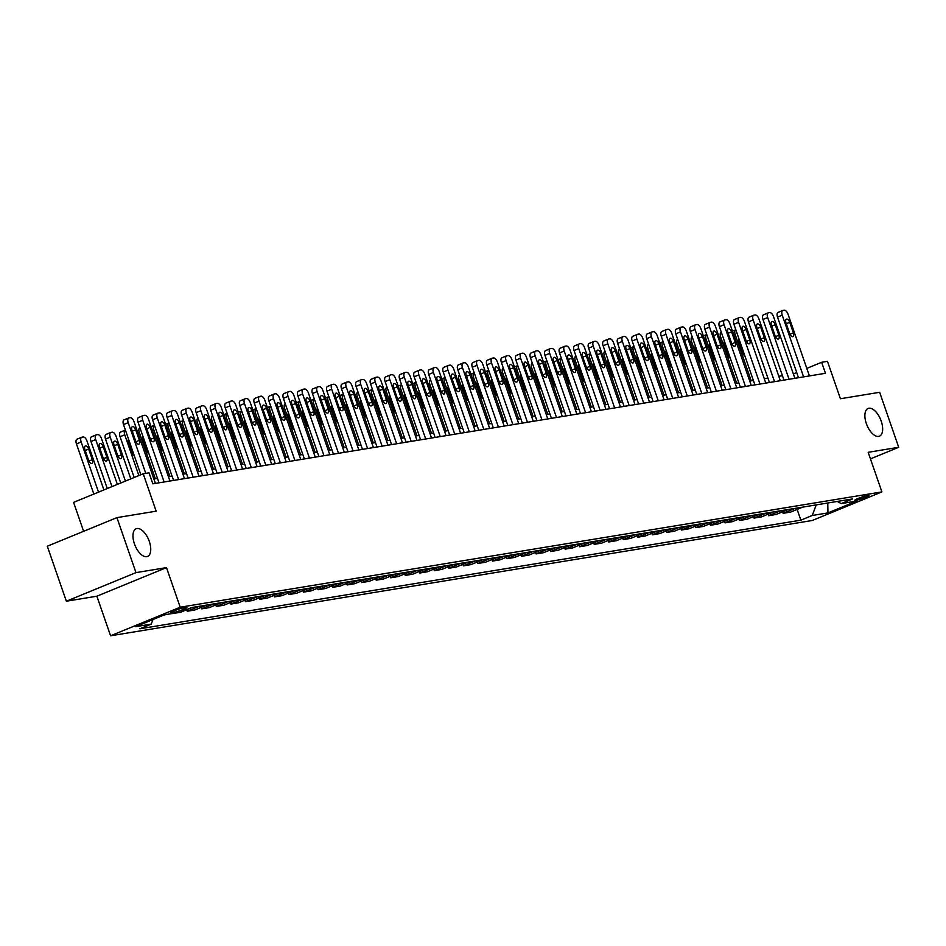 <?xml version="1.0" encoding="UTF-8"?>
<svg xmlns="http://www.w3.org/2000/svg" width="946" height="946" viewBox="0 0 946 946"><rect width="100%" height="100%" fill="white"/><g stroke="black" fill="none" stroke-linecap="round" stroke-linejoin="round"><path stroke-width="1.42" d="M866.335 423.548A14.97 7.391 -112.3 0 1 868.085 408.471A14.97 7.391 -112.3 0 1 881.211 421.1A14.97 7.391 -112.3 0 1 879.461 436.177A14.97 7.391 -112.3 0 1 866.335 423.548M134.415 543.82A14.97 7.391 -112.3 0 1 136.165 528.755A14.97 7.391 -112.3 0 1 149.291 541.372A14.97 7.391 -112.3 0 1 147.541 556.449A14.97 7.391 -112.3 0 1 134.415 543.82M867.884 495.361A7.485 0.733 160.9 0 0 859.819 497.797A7.485 0.733 160.9 0 0 854.794 500.292A7.485 0.733 160.9 0 0 855.846 500.316A7.485 0.733 160.9 0 0 863.911 497.88A7.485 0.733 160.9 0 0 868.936 495.385A7.485 0.733 160.9 0 0 867.884 495.361M110.576 635.795L812.271 520.489L881.897 491.908L180.201 607.214L110.576 635.795L96.87 596.205L166.496 567.612L135.976 572.626L66.35 601.218L96.87 596.205M66.35 601.218L47.3 546.22L116.926 517.628L156.161 511.183L143.213 473.78L73.587 502.373L83.615 531.309M870.462 458.881L898.7 447.292L879.65 392.294L840.415 398.739L827.466 361.337L821.648 362.294L806.796 368.396M135.976 572.626L116.926 517.628M143.213 473.78L149.03 472.834L152.838 483.832L825.456 373.292L821.648 362.294M171.664 612.701L174.23 612.275A7.249 0.71 160.9 0 0 182.046 609.922A7.249 0.71 160.9 0 0 186.906 607.509A7.249 0.71 160.9 0 0 185.889 607.486L183.335 607.9A7.249 0.71 160.9 0 0 175.518 610.253A7.249 0.71 160.9 0 0 170.647 612.677A7.249 0.71 160.9 0 0 171.664 612.701L171.439 612.027M152.968 619.535L151.254 624.112L139.866 628.783L800.86 520.17L797.135 509.421M151.254 624.112L135.55 626.69L164.533 614.794L180.225 612.216L191.612 607.545L852.606 498.92L841.219 503.591L856.922 501.013L827.939 512.909L812.247 515.487L800.86 520.17M166.496 567.612L180.201 607.214M898.7 447.292L868.18 452.306L881.897 491.908M796.709 372.535L793.339 373.895M782.437 375.692L778.806 376.283M767.904 378.081L764.273 378.672M753.371 380.469L749.74 381.061M738.838 382.858L735.208 383.449M724.305 385.247L720.675 385.838M709.772 387.635L706.142 388.227M695.239 390.024L691.597 390.615M680.706 392.413L677.064 393.004M666.173 394.801L662.531 395.393M651.64 397.19L647.998 397.781M637.107 399.579L633.465 400.17M622.574 401.955L618.932 402.558M608.042 404.344L604.399 404.947M593.509 406.733L589.866 407.336M578.964 409.121L575.334 409.724M564.431 411.51L560.801 412.113M549.898 413.899L546.268 414.502M535.365 416.287L531.735 416.89M520.832 418.676L517.202 419.279M506.299 421.065L502.669 421.668M491.766 423.453L488.136 424.056M477.233 425.842L473.591 426.445M462.7 428.231L459.058 428.834M448.168 430.619L444.525 431.222M433.635 433.008L429.992 433.611M419.102 435.397L415.46 436M404.569 437.785L400.927 438.388M390.036 440.174L386.394 440.777M375.503 442.562L371.861 443.166M360.958 444.951L357.328 445.554M346.425 447.34L342.795 447.943M331.892 449.728L328.262 450.331M317.359 452.117L313.729 452.708M302.826 454.506L299.196 455.097M288.294 456.894L284.663 457.486M273.761 459.283L270.13 459.874M259.228 461.672L255.586 462.263M244.695 464.06L241.053 464.652M230.162 466.449L226.52 467.04M215.629 468.838L211.987 469.429M201.096 471.226L197.454 471.818M186.563 473.615L182.921 474.206M172.03 476.004L168.388 476.595M157.485 478.392L153.855 478.983M794.959 378.305L793.422 373.883M802.646 507.127A9.354 8.088 80.7 0 1 802.066 507.399L790.679 512.07L783.122 513.311L782.602 511.81M788.113 509.516A9.354 8.088 80.7 0 1 787.533 509.788L776.146 514.458L768.59 515.7L768.069 514.198M773.58 511.904A9.354 8.088 80.7 0 1 773 512.176L761.613 516.847L754.057 518.089L753.536 516.587M759.047 514.293A9.354 8.088 80.7 0 1 758.467 514.565L747.08 519.236L739.524 520.477L739.003 518.976M744.514 516.682A9.354 8.088 80.7 0 1 743.934 516.954L732.547 521.624L724.991 522.866L724.47 521.364M729.981 519.07A9.354 8.088 80.7 0 1 729.401 519.342L718.014 524.013L710.458 525.255L709.938 523.753M715.448 521.459A9.354 8.088 80.7 0 1 714.869 521.731L703.481 526.402L695.925 527.643L695.405 526.142M700.903 523.848A9.354 8.088 80.7 0 1 700.336 524.119L688.948 528.79L681.392 530.032L680.872 528.53M686.37 526.236A9.354 8.088 80.7 0 1 685.803 526.508L674.415 531.179L666.859 532.421L666.339 530.919M671.837 528.625A9.354 8.088 80.7 0 1 671.258 528.897L659.882 533.568L652.326 534.809L651.806 533.308M657.304 531.013A9.354 8.088 80.7 0 1 656.725 531.285L645.349 535.956L637.793 537.198L637.261 535.696M642.772 533.402A9.354 8.088 80.7 0 1 642.192 533.674L630.816 538.345L623.248 539.587L622.728 538.085M628.239 535.791A9.354 8.088 80.7 0 1 627.659 536.063L616.272 540.734L608.716 541.975L608.195 540.473M613.706 538.179A9.354 8.088 80.7 0 1 613.126 538.451L601.739 543.122L594.183 544.364L593.662 542.862M599.173 540.568A9.354 8.088 80.7 0 1 598.593 540.84L587.206 545.511L579.65 546.753L579.129 545.251M584.64 542.957A9.354 8.088 80.7 0 1 584.06 543.217L572.673 547.9L565.117 549.141L564.596 547.639M570.107 545.345A9.354 8.088 80.7 0 1 569.527 545.606L558.14 550.288L550.584 551.53L550.064 550.028M555.574 547.734A9.354 8.088 80.7 0 1 554.995 547.994L543.607 552.677L536.051 553.918L535.531 552.417M541.041 550.123A9.354 8.088 80.7 0 1 540.462 550.383L529.074 555.066L521.518 556.307L520.998 554.805M526.508 552.511A9.354 8.088 80.7 0 1 525.929 552.771L514.541 557.454L506.985 558.696L506.465 557.182M511.975 554.9A9.354 8.088 80.7 0 1 511.396 555.16L500.008 559.843L492.452 561.084L491.932 559.571M497.442 557.289A9.354 8.088 80.7 0 1 496.863 557.549L485.475 562.231L477.919 563.473L477.399 561.959M482.898 559.677A9.354 8.088 80.7 0 1 482.33 559.937L470.942 564.62L463.386 565.862L462.866 564.348M468.365 562.066A9.354 8.088 80.7 0 1 467.785 562.326L456.41 567.009L448.853 568.25L448.333 566.737M453.832 564.455A9.354 8.088 80.7 0 1 453.252 564.715L441.877 569.397L434.32 570.639L433.8 569.125M439.299 566.843A9.354 8.088 80.7 0 1 438.719 567.103L427.344 571.774L419.776 573.028L419.255 571.514M424.766 569.232A9.354 8.088 80.7 0 1 424.186 569.492L412.811 574.163L405.243 575.405L404.722 573.903M410.233 571.609A9.354 8.088 80.7 0 1 409.653 571.881L398.266 576.552L390.71 577.793L390.19 576.291M395.7 573.997A9.354 8.088 80.7 0 1 395.121 574.269L383.733 578.94L376.177 580.182L375.657 578.68M381.167 576.386A9.354 8.088 80.7 0 1 380.588 576.658L369.2 581.329L361.644 582.57L361.124 581.069M366.634 578.775A9.354 8.088 80.7 0 1 366.055 579.047L354.667 583.717L347.111 584.959L346.591 583.457M352.101 581.163A9.354 8.088 80.7 0 1 351.522 581.435L340.134 586.106L332.578 587.348L332.058 585.846M337.568 583.552A9.354 8.088 80.7 0 1 336.989 583.824L325.601 588.495L318.045 589.736L317.525 588.235M323.035 585.941A9.354 8.088 80.7 0 1 322.456 586.213L311.068 590.883L303.512 592.125L302.992 590.623M308.502 588.329A9.354 8.088 80.7 0 1 307.923 588.601L296.536 593.272L288.979 594.514L288.459 593.012M293.97 590.718A9.354 8.088 80.7 0 1 293.39 590.99L282.003 595.661L274.446 596.902L273.926 595.401M279.437 593.107A9.354 8.088 80.7 0 1 278.857 593.379L267.47 598.049L259.914 599.291L259.393 597.789M264.892 595.495A9.354 8.088 80.7 0 1 264.324 595.767L252.937 600.438L245.381 601.68L244.86 600.178M250.359 597.884A9.354 8.088 80.7 0 1 249.779 598.156L238.404 602.827L230.848 604.068L230.327 602.567M235.826 600.272A9.354 8.088 80.7 0 1 235.247 600.544L223.871 605.215L216.315 606.457L215.783 604.955M221.293 602.661A9.354 8.088 80.7 0 1 220.714 602.933L209.338 607.604L201.77 608.846L201.25 607.344M206.76 605.05A9.354 8.088 80.7 0 1 206.181 605.322L194.805 609.993L187.237 611.234L186.717 609.732M192.227 607.438A9.354 8.088 80.7 0 1 191.648 607.71L180.26 612.381L172.657 613.457M166.437 614.486L163.824 615.077M173.414 613.339L172.704 613.623M199.204 606.291A9.354 8.088 80.7 0 1 198.625 606.563L187.237 611.234M213.737 603.903A9.354 8.088 80.7 0 1 213.157 604.175L201.77 608.846M228.27 601.514A9.354 8.088 80.7 0 1 227.69 601.786L216.315 606.457M242.803 599.125A9.354 8.088 80.7 0 1 242.223 599.397L230.848 604.068M257.336 596.737A9.354 8.088 80.7 0 1 256.756 597.009L245.381 601.68M271.869 594.348A9.354 8.088 80.7 0 1 271.289 594.62L259.914 599.291M286.401 591.96A9.354 8.088 80.7 0 1 285.834 592.231L274.446 596.902M300.946 589.571A9.354 8.088 80.7 0 1 300.367 589.843L288.979 594.514M315.479 587.182A9.354 8.088 80.7 0 1 314.9 587.454L303.512 592.125M330.012 584.794A9.354 8.088 80.7 0 1 329.433 585.066L318.045 589.736M344.545 582.405A9.354 8.088 80.7 0 1 343.966 582.677L332.578 587.348M359.078 580.016A9.354 8.088 80.7 0 1 358.499 580.288L347.111 584.959M373.611 577.628A9.354 8.088 80.7 0 1 373.031 577.9L361.644 582.57M388.144 575.239A9.354 8.088 80.7 0 1 387.564 575.511L376.177 580.182M402.677 572.862A9.354 8.088 80.7 0 1 402.097 573.122L390.71 577.793M417.21 570.473A9.354 8.088 80.7 0 1 416.63 570.734L405.243 575.405M431.743 568.085A9.354 8.088 80.7 0 1 431.163 568.345L419.776 573.028M446.276 565.696A9.354 8.088 80.7 0 1 445.696 565.956L434.32 570.639M460.808 563.308A9.354 8.088 80.7 0 1 460.229 563.568L448.853 568.25M475.341 560.919A9.354 8.088 80.7 0 1 474.762 561.179L463.386 565.862M489.874 558.53A9.354 8.088 80.7 0 1 489.307 558.79L477.919 563.473M504.407 556.142A9.354 8.088 80.7 0 1 503.84 556.402L492.452 561.084M518.952 553.753A9.354 8.088 80.7 0 1 518.373 554.013L506.985 558.696M533.485 551.364A9.354 8.088 80.7 0 1 532.905 551.624L521.518 556.307M548.018 548.976A9.354 8.088 80.7 0 1 547.438 549.236L536.051 553.918M562.551 546.587A9.354 8.088 80.7 0 1 561.971 546.847L550.584 551.53M577.084 544.198A9.354 8.088 80.7 0 1 576.504 544.47L565.117 549.141M591.617 541.81A9.354 8.088 80.7 0 1 591.037 542.082L579.65 546.753M606.15 539.421A9.354 8.088 80.7 0 1 605.57 539.693L594.183 544.364M620.682 537.032A9.354 8.088 80.7 0 1 620.103 537.304L608.716 541.975M635.215 534.644A9.354 8.088 80.7 0 1 634.636 534.916L623.248 539.587M649.748 532.255A9.354 8.088 80.7 0 1 649.169 532.527L637.793 537.198M664.281 529.866A9.354 8.088 80.7 0 1 663.702 530.138L652.326 534.809M678.814 527.478A9.354 8.088 80.7 0 1 678.235 527.75L666.859 532.421M693.347 525.089A9.354 8.088 80.7 0 1 692.768 525.361L681.392 530.032M707.88 522.7A9.354 8.088 80.7 0 1 707.312 522.972L695.925 527.643M722.413 520.312A9.354 8.088 80.7 0 1 721.845 520.584L710.458 525.255M736.958 517.923A9.354 8.088 80.7 0 1 736.378 518.195L724.991 522.866M751.491 515.535A9.354 8.088 80.7 0 1 750.911 515.807L739.524 520.477M766.024 513.146A9.354 8.088 80.7 0 1 765.444 513.418L754.057 518.089M780.556 510.757A9.354 8.088 80.7 0 1 779.977 511.029L768.59 515.7M795.089 508.369A9.354 8.088 80.7 0 1 794.51 508.641L783.122 513.311M812.247 515.487L816.232 504.892M837.245 501.439L841.219 503.591M827.939 512.909L827.785 503M145.767 473.367L128.207 422.649A4.683 2.306 67.7 0 1 128.751 417.943A4.683 2.306 67.7 0 1 128.999 417.872L130.17 417.671A4.683 2.306 67.7 0 1 134.013 421.691L155.392 483.406M128.514 418.061L124.304 419.799A4.683 2.306 -112.3 0 0 124.044 419.87A4.683 2.306 -112.3 0 0 123.5 424.577L140.871 474.75M131.991 430.395A3.749 1.845 -112.3 0 1 132.428 426.622A3.749 1.845 -112.3 0 1 135.716 429.78L139.369 440.339A3.749 1.845 -112.3 0 1 138.932 444.112A3.749 1.845 -112.3 0 1 135.645 440.954L131.991 430.395M98.526 492.133L81.155 441.959A4.683 2.306 67.7 0 1 81.711 437.253A4.683 2.306 67.7 0 1 81.959 437.182L83.118 436.993A4.683 2.306 67.7 0 1 86.973 441.002L103.906 489.922M93.831 494.06L76.449 443.899A4.683 2.306 -112.3 0 1 77.004 439.18A4.683 2.306 -112.3 0 1 77.253 439.11L81.474 437.383M84.951 449.717L88.605 460.276A3.749 1.845 67.7 0 0 91.88 463.422A3.749 1.845 67.7 0 0 92.33 459.661L88.664 449.102A3.749 1.845 67.7 0 0 85.388 445.944A3.749 1.845 67.7 0 0 84.951 449.717M164.107 481.975L142.74 420.261A4.683 2.306 67.7 0 1 143.284 415.554A4.683 2.306 67.7 0 1 143.532 415.483L144.703 415.282A4.683 2.306 67.7 0 1 148.546 419.303L169.925 481.017M143.059 415.672L138.837 417.411A4.683 2.306 -112.3 0 0 138.577 417.482A4.683 2.306 -112.3 0 0 138.033 422.188L159.023 482.815M146.524 428.006A3.749 1.845 -112.3 0 1 146.961 424.234A3.749 1.845 -112.3 0 1 150.248 427.391L153.902 437.951A3.749 1.845 -112.3 0 1 153.465 441.723A3.749 1.845 -112.3 0 1 150.178 438.566L146.524 428.006M178.64 479.587L157.273 417.872A4.683 2.306 67.7 0 1 157.816 413.166A4.683 2.306 67.7 0 1 158.077 413.095L159.235 412.894A4.683 2.306 67.7 0 1 163.079 416.914L184.458 478.629M157.592 413.284L153.37 415.022A4.683 2.306 -112.3 0 0 153.11 415.093A4.683 2.306 -112.3 0 0 152.566 419.799L173.556 480.426M161.056 425.617A3.749 1.845 -112.3 0 1 161.494 421.857A3.749 1.845 -112.3 0 1 164.781 425.014L168.435 435.574A3.749 1.845 -112.3 0 1 167.998 439.334A3.749 1.845 -112.3 0 1 164.71 436.177L161.056 425.617M193.173 477.198L171.805 415.483A4.683 2.306 67.7 0 1 172.349 410.777A4.683 2.306 67.7 0 1 172.61 410.706L173.768 410.505A4.683 2.306 67.7 0 1 177.612 414.525L198.991 476.24M172.125 410.895L167.903 412.633A4.683 2.306 -112.3 0 0 167.643 412.704A4.683 2.306 -112.3 0 0 167.099 417.411L188.088 478.037M175.589 423.229A3.749 1.845 -112.3 0 1 176.027 419.468A3.749 1.845 -112.3 0 1 179.314 422.625L182.968 433.185A3.749 1.845 -112.3 0 1 182.531 436.946A3.749 1.845 -112.3 0 1 179.243 433.788L175.589 423.229M111.983 486.611L95.688 439.571A4.683 2.306 67.7 0 1 96.244 434.864A4.683 2.306 67.7 0 1 96.492 434.793L97.651 434.604A4.683 2.306 67.7 0 1 101.506 438.625L117.363 484.399M107.276 488.538L90.982 441.51A4.683 2.306 -112.3 0 1 91.537 436.792A4.683 2.306 -112.3 0 1 91.786 436.721L96.007 434.994M99.484 447.328L103.138 457.888A3.749 1.845 67.7 0 0 106.425 461.045A3.749 1.845 67.7 0 0 106.863 457.273L103.197 446.713A3.749 1.845 67.7 0 0 99.921 443.556A3.749 1.845 67.7 0 0 99.484 447.328M125.428 481.088L110.221 437.182A4.683 2.306 67.7 0 1 110.777 432.476A4.683 2.306 67.7 0 1 111.025 432.405L112.196 432.216A4.683 2.306 67.7 0 1 116.039 436.236L130.808 478.877M120.721 483.016L105.526 439.121A4.683 2.306 -112.3 0 1 106.07 434.403A4.683 2.306 -112.3 0 1 106.319 434.332L110.54 432.606M114.017 444.939L117.671 455.499A3.749 1.845 67.7 0 0 120.958 458.656A3.749 1.845 67.7 0 0 121.395 454.884L117.73 444.324A3.749 1.845 67.7 0 0 114.454 441.167A3.749 1.845 67.7 0 0 114.017 444.939M138.873 475.566L124.754 434.793L120.059 436.733A4.683 2.306 -112.3 0 1 120.603 432.015A4.683 2.306 -112.3 0 1 120.852 431.944L125.073 430.217M134.166 477.494L120.059 436.733M128.538 439.145A3.749 1.845 67.7 0 0 128.55 442.551L132.204 453.11A3.749 1.845 67.7 0 0 134.427 456.138M125.392 430.052A4.683 2.306 67.7 0 0 125.31 430.087A4.683 2.306 67.7 0 0 124.754 434.793M207.706 474.809L186.338 413.095A4.683 2.306 67.7 0 1 186.882 408.388A4.683 2.306 67.7 0 1 187.142 408.317L188.301 408.116A4.683 2.306 67.7 0 1 192.144 412.137L213.524 473.851M186.658 408.506L182.436 410.245A4.683 2.306 -112.3 0 0 182.176 410.316A4.683 2.306 -112.3 0 0 181.632 415.022L202.621 475.649M190.122 420.84A3.749 1.845 -112.3 0 1 190.56 417.08A3.749 1.845 -112.3 0 1 193.847 420.237L197.501 430.797A3.749 1.845 -112.3 0 1 197.064 434.557A3.749 1.845 -112.3 0 1 193.788 431.4L190.122 420.84M155.333 478.747L139.299 432.405L137.927 432.972M143.071 436.756A3.749 1.845 67.7 0 0 143.083 440.162L146.736 450.722A3.749 1.845 67.7 0 0 148.96 453.749M139.925 427.663A4.683 2.306 67.7 0 0 139.842 427.698A4.683 2.306 67.7 0 0 139.299 432.405M222.239 472.421L200.871 410.706A4.683 2.306 67.7 0 1 201.415 406A4.683 2.306 67.7 0 1 201.675 405.929L202.834 405.739A4.683 2.306 67.7 0 1 206.689 409.748L228.057 471.463M201.191 406.118L196.969 407.856A4.683 2.306 -112.3 0 0 196.709 407.927A4.683 2.306 -112.3 0 0 196.165 412.633L217.154 473.26M204.655 418.451A3.749 1.845 -112.3 0 1 205.093 414.691A3.749 1.845 -112.3 0 1 208.38 417.848L212.034 428.408A3.749 1.845 -112.3 0 1 211.597 432.168A3.749 1.845 -112.3 0 1 208.321 429.011L204.655 418.451M169.866 476.358L153.831 430.016L152.46 430.584M157.604 434.368A3.749 1.845 67.7 0 0 157.615 437.773L161.269 448.333A3.749 1.845 67.7 0 0 163.492 451.36M154.458 425.274A4.683 2.306 67.7 0 0 154.375 425.31A4.683 2.306 67.7 0 0 153.831 430.016M236.772 470.032L215.404 408.317A4.683 2.306 67.7 0 1 215.948 403.611A4.683 2.306 67.7 0 1 216.208 403.54L217.367 403.351A4.683 2.306 67.7 0 1 221.222 407.359L242.59 469.074M215.723 403.741L211.502 405.467A4.683 2.306 -112.3 0 0 211.254 405.538A4.683 2.306 -112.3 0 0 210.698 410.245L231.687 470.872M219.188 416.063A3.749 1.845 -112.3 0 1 219.638 412.302A3.749 1.845 -112.3 0 1 222.913 415.46L226.567 426.019A3.749 1.845 -112.3 0 1 226.129 429.78A3.749 1.845 -112.3 0 1 222.854 426.622L219.188 416.063M251.305 467.643L229.937 405.929A4.683 2.306 67.7 0 1 230.481 401.222A4.683 2.306 67.7 0 1 230.741 401.151L231.9 400.962A4.683 2.306 67.7 0 1 235.755 404.971L257.123 466.685M230.256 401.352L226.035 403.079A4.683 2.306 -112.3 0 0 225.787 403.15A4.683 2.306 -112.3 0 0 225.231 407.856L246.22 468.483M233.721 413.674A3.749 1.845 -112.3 0 1 234.17 409.914A3.749 1.845 -112.3 0 1 237.446 413.071L241.1 423.631A3.749 1.845 -112.3 0 1 240.662 427.391A3.749 1.845 -112.3 0 1 237.387 424.234L233.721 413.674M265.838 465.255L244.47 403.54A4.683 2.306 67.7 0 1 245.026 398.834A4.683 2.306 67.7 0 1 245.274 398.763L246.433 398.573A4.683 2.306 67.7 0 1 250.288 402.582L271.656 464.309M244.789 398.964L240.568 400.69A4.683 2.306 -112.3 0 0 240.319 400.761A4.683 2.306 -112.3 0 0 239.764 405.467L260.765 466.094M248.266 411.285A3.749 1.845 -112.3 0 1 248.703 407.525A3.749 1.845 -112.3 0 1 251.979 410.682L255.633 421.242A3.749 1.845 -112.3 0 1 255.195 425.002A3.749 1.845 -112.3 0 1 251.92 421.845L248.266 411.285M280.383 462.866L259.003 401.151A4.683 2.306 67.7 0 1 259.559 396.445A4.683 2.306 67.7 0 1 259.807 396.374L260.966 396.185A4.683 2.306 67.7 0 1 264.821 400.193L286.189 461.92M259.322 396.575L255.101 398.301A4.683 2.306 -112.3 0 0 254.852 398.372A4.683 2.306 -112.3 0 0 254.297 403.091L275.298 463.706M262.799 408.897A3.749 1.845 -112.3 0 1 263.236 405.136A3.749 1.845 -112.3 0 1 266.512 408.294L270.178 418.853A3.749 1.845 -112.3 0 1 269.728 422.614A3.749 1.845 -112.3 0 1 266.453 419.456L262.799 408.897M184.399 473.97L168.364 427.627L166.993 428.195M172.137 431.979A3.749 1.845 67.7 0 0 172.148 435.385L175.802 445.944A3.749 1.845 67.7 0 0 178.025 448.972M168.991 422.886A4.683 2.306 67.7 0 0 168.908 422.921A4.683 2.306 67.7 0 0 168.364 427.627M198.944 471.581L182.897 425.239L181.526 425.806M186.681 429.59A3.749 1.845 67.7 0 0 186.681 432.996L190.335 443.556A3.749 1.845 67.7 0 0 192.558 446.595M183.524 420.497A4.683 2.306 67.7 0 0 183.441 420.532A4.683 2.306 67.7 0 0 182.897 425.239M213.477 469.192L197.43 422.85L196.059 423.418M201.214 427.202A3.749 1.845 67.7 0 0 201.214 430.607L204.868 441.167A3.749 1.845 67.7 0 0 207.091 444.206M198.057 418.108A4.683 2.306 67.7 0 0 197.974 418.144A4.683 2.306 67.7 0 0 197.43 422.85M228.01 466.804L211.963 420.473L210.591 421.029M215.747 424.813A3.749 1.845 67.7 0 0 215.747 428.219L219.413 438.778A3.749 1.845 67.7 0 0 221.624 441.817M212.602 415.732A4.683 2.306 67.7 0 0 212.507 415.755A4.683 2.306 67.7 0 0 211.963 420.473M294.916 460.477L273.536 398.763A4.683 2.306 67.7 0 1 274.092 394.056A4.683 2.306 67.7 0 1 274.34 393.985L275.499 393.796A4.683 2.306 67.7 0 1 279.354 397.805L300.722 459.531M273.855 394.186L269.634 395.913A4.683 2.306 -112.3 0 0 269.385 395.984A4.683 2.306 -112.3 0 0 268.83 400.702L289.831 461.317M277.332 406.508A3.749 1.845 -112.3 0 1 277.769 402.748A3.749 1.845 -112.3 0 1 281.045 405.905L284.711 416.465A3.749 1.845 -112.3 0 1 284.261 420.225A3.749 1.845 -112.3 0 1 280.986 417.068L277.332 406.508M242.543 464.415L226.496 418.085L225.124 418.64M230.28 422.424A3.749 1.845 67.7 0 0 230.28 425.83L233.946 436.39A3.749 1.845 67.7 0 0 236.169 439.429M227.135 413.343A4.683 2.306 67.7 0 0 227.04 413.367A4.683 2.306 67.7 0 0 226.496 418.085M309.448 458.089L288.069 396.374A4.683 2.306 67.7 0 1 288.625 391.668A4.683 2.306 67.7 0 1 288.873 391.597L290.032 391.408A4.683 2.306 67.7 0 1 293.887 395.416L315.255 457.143M288.388 391.798L284.167 393.524A4.683 2.306 -112.3 0 0 283.918 393.595A4.683 2.306 -112.3 0 0 283.374 398.313L304.364 458.928M291.865 404.119A3.749 1.845 -112.3 0 1 292.302 400.359A3.749 1.845 -112.3 0 1 295.578 403.516L299.243 414.076A3.749 1.845 -112.3 0 1 298.806 417.836A3.749 1.845 -112.3 0 1 295.519 414.679L291.865 404.119M257.076 462.026L241.029 415.696L239.657 416.252M244.813 420.036A3.749 1.845 67.7 0 0 244.813 423.441L248.479 434.001A3.749 1.845 67.7 0 0 250.702 437.04M241.668 410.954A4.683 2.306 67.7 0 0 241.573 410.978A4.683 2.306 67.7 0 0 241.029 415.696M323.981 455.7L302.602 393.985A4.683 2.306 67.7 0 1 303.158 389.279A4.683 2.306 67.7 0 1 303.406 389.208L304.577 389.019A4.683 2.306 67.7 0 1 308.42 393.028L329.787 454.754M302.921 389.409L298.7 391.136A4.683 2.306 -112.3 0 0 298.451 391.206A4.683 2.306 -112.3 0 0 297.907 395.925L318.897 456.54M306.398 401.731A3.749 1.845 -112.3 0 1 306.835 397.97A3.749 1.845 -112.3 0 1 310.111 401.128L313.776 411.687A3.749 1.845 -112.3 0 1 313.339 415.448A3.749 1.845 -112.3 0 1 310.052 412.29L306.398 401.731M338.514 453.311L317.135 391.597A4.683 2.306 67.7 0 1 317.69 386.89A4.683 2.306 67.7 0 1 317.939 386.819L319.109 386.63A4.683 2.306 67.7 0 1 322.953 390.639L344.32 452.365M317.454 387.02L313.232 388.747A4.683 2.306 -112.3 0 0 312.984 388.818A4.683 2.306 -112.3 0 0 312.44 393.536L333.43 454.151M320.93 399.342A3.749 1.845 -112.3 0 1 321.368 395.582A3.749 1.845 -112.3 0 1 324.655 398.739L328.309 409.299A3.749 1.845 -112.3 0 1 327.872 413.059A3.749 1.845 -112.3 0 1 324.584 409.914L320.93 399.342M353.047 450.923L331.679 389.208A4.683 2.306 67.7 0 1 332.223 384.502A4.683 2.306 67.7 0 1 332.472 384.431L333.642 384.242A4.683 2.306 67.7 0 1 337.486 388.262L358.853 449.977M331.987 384.632L327.777 386.358A4.683 2.306 -112.3 0 0 327.517 386.429A4.683 2.306 -112.3 0 0 326.973 391.147L347.962 451.762M335.463 396.965A3.749 1.845 -112.3 0 1 335.901 393.193A3.749 1.845 -112.3 0 1 339.188 396.35L342.842 406.91A3.749 1.845 -112.3 0 1 342.405 410.682A3.749 1.845 -112.3 0 1 339.117 407.525L335.463 396.965M367.58 448.534L346.212 386.819A4.683 2.306 67.7 0 1 346.756 382.113A4.683 2.306 67.7 0 1 347.005 382.042L348.175 381.853A4.683 2.306 67.7 0 1 352.018 385.873L373.398 447.588M346.52 382.243L342.31 383.97A4.683 2.306 -112.3 0 0 342.05 384.041A4.683 2.306 -112.3 0 0 341.506 388.759L362.495 449.374M349.996 394.577A3.749 1.845 -112.3 0 1 350.434 390.804A3.749 1.845 -112.3 0 1 353.721 393.962L357.375 404.521A3.749 1.845 -112.3 0 1 356.938 408.294A3.749 1.845 -112.3 0 1 353.65 405.136L349.996 394.577M382.113 446.157L360.745 384.431A4.683 2.306 67.7 0 1 361.289 379.724A4.683 2.306 67.7 0 1 361.538 379.653L362.708 379.464A4.683 2.306 67.7 0 1 366.551 383.485L387.931 445.199M361.065 379.854L356.843 381.581A4.683 2.306 -112.3 0 0 356.583 381.652A4.683 2.306 -112.3 0 0 356.039 386.37L377.028 446.985M364.529 392.188A3.749 1.845 -112.3 0 1 364.967 388.416A3.749 1.845 -112.3 0 1 368.254 391.573L371.908 402.133A3.749 1.845 -112.3 0 1 371.471 405.905A3.749 1.845 -112.3 0 1 368.183 402.748L364.529 392.188M396.646 443.769L375.278 382.042A4.683 2.306 67.7 0 1 375.822 377.336A4.683 2.306 67.7 0 1 376.082 377.265L377.241 377.076A4.683 2.306 67.7 0 1 381.084 381.096L402.464 442.811M375.597 377.466L371.376 379.192A4.683 2.306 -112.3 0 0 371.116 379.263A4.683 2.306 -112.3 0 0 370.572 383.981L391.561 444.596M379.062 389.799A3.749 1.845 -112.3 0 1 379.5 386.027A3.749 1.845 -112.3 0 1 382.787 389.184L386.441 399.744A3.749 1.845 -112.3 0 1 386.003 403.516A3.749 1.845 -112.3 0 1 382.716 400.359L379.062 389.799M411.179 441.38L389.811 379.653A4.683 2.306 67.7 0 1 390.355 374.947A4.683 2.306 67.7 0 1 390.615 374.876L391.774 374.687A4.683 2.306 67.7 0 1 395.617 378.707L416.997 440.422M390.13 375.077L385.909 376.804A4.683 2.306 -112.3 0 0 385.649 376.875A4.683 2.306 -112.3 0 0 385.105 381.593L406.094 442.208M393.595 387.411A3.749 1.845 -112.3 0 1 394.033 383.638A3.749 1.845 -112.3 0 1 397.32 386.796L400.974 397.355A3.749 1.845 -112.3 0 1 400.536 401.128A3.749 1.845 -112.3 0 1 397.249 397.97L393.595 387.411M425.712 438.991L404.344 377.265A4.683 2.306 67.7 0 1 404.888 372.558A4.683 2.306 67.7 0 1 405.148 372.488L406.307 372.298A4.683 2.306 67.7 0 1 410.162 376.319L431.53 438.033M404.663 372.689L400.442 374.415A4.683 2.306 -112.3 0 0 400.182 374.486A4.683 2.306 -112.3 0 0 399.638 379.204L420.627 439.819M408.128 385.022A3.749 1.845 -112.3 0 1 408.566 381.25A3.749 1.845 -112.3 0 1 411.853 384.407L415.507 394.967A3.749 1.845 -112.3 0 1 415.069 398.739A3.749 1.845 -112.3 0 1 411.794 395.582L408.128 385.022M440.245 436.603L418.877 374.876A4.683 2.306 67.7 0 1 419.421 370.17A4.683 2.306 67.7 0 1 419.681 370.099L420.84 369.91A4.683 2.306 67.7 0 1 424.695 373.93L446.063 435.645M419.196 370.3L414.975 372.026A4.683 2.306 -112.3 0 0 414.715 372.097A4.683 2.306 -112.3 0 0 414.171 376.815L435.16 437.43M422.661 382.633A3.749 1.845 -112.3 0 1 423.099 378.861A3.749 1.845 -112.3 0 1 426.386 382.018L430.04 392.578A3.749 1.845 -112.3 0 1 429.602 396.35A3.749 1.845 -112.3 0 1 426.327 393.193L422.661 382.633M454.778 434.214L433.41 372.488A4.683 2.306 67.7 0 1 433.954 367.781A4.683 2.306 67.7 0 1 434.214 367.71L435.373 367.521A4.683 2.306 67.7 0 1 439.228 371.542L460.596 433.256M433.729 367.911L429.508 369.638A4.683 2.306 -112.3 0 0 429.259 369.709A4.683 2.306 -112.3 0 0 428.704 374.427L449.693 435.042M437.194 380.245A3.749 1.845 -112.3 0 1 437.643 376.473A3.749 1.845 -112.3 0 1 440.919 379.63L444.573 390.19A3.749 1.845 -112.3 0 1 444.135 393.962A3.749 1.845 -112.3 0 1 440.86 390.804L437.194 380.245M469.311 431.825L447.943 370.111A4.683 2.306 67.7 0 1 448.487 365.393A4.683 2.306 67.7 0 1 448.747 365.322L449.906 365.132A4.683 2.306 67.7 0 1 453.761 369.153L475.129 430.868M448.262 365.523L444.041 367.249A4.683 2.306 -112.3 0 0 443.792 367.32A4.683 2.306 -112.3 0 0 443.236 372.038L464.226 432.653M451.739 377.856A3.749 1.845 -112.3 0 1 452.176 374.084A3.749 1.845 -112.3 0 1 455.452 377.241L459.106 387.801A3.749 1.845 -112.3 0 1 458.668 391.573A3.749 1.845 -112.3 0 1 455.393 388.416L451.739 377.856M483.844 429.437L462.476 367.722A4.683 2.306 67.7 0 1 463.032 363.004A4.683 2.306 67.7 0 1 463.28 362.933L464.439 362.744A4.683 2.306 67.7 0 1 468.294 366.764L489.661 428.479M462.795 363.134L458.574 364.86A4.683 2.306 -112.3 0 0 458.325 364.943A4.683 2.306 -112.3 0 0 457.769 369.65L478.771 430.264M466.272 375.467A3.749 1.845 -112.3 0 1 466.709 371.695A3.749 1.845 -112.3 0 1 469.985 374.853L473.639 385.412A3.749 1.845 -112.3 0 1 473.201 389.184A3.749 1.845 -112.3 0 1 469.925 386.027L466.272 375.467M271.608 459.638L255.562 413.307L254.19 413.863M259.346 417.647A3.749 1.845 67.7 0 0 259.346 421.053L263.012 431.613A3.749 1.845 67.7 0 0 265.235 434.652M256.2 408.566A4.683 2.306 67.7 0 0 256.106 408.589A4.683 2.306 67.7 0 0 255.562 413.307M286.141 457.249L270.095 410.919L268.723 411.475M273.879 415.259A3.749 1.845 67.7 0 0 273.891 418.664L277.545 429.224A3.749 1.845 67.7 0 0 279.768 432.263M270.733 406.177A4.683 2.306 67.7 0 0 270.651 406.201A4.683 2.306 67.7 0 0 270.095 410.919M300.674 454.86L284.628 408.53L283.256 409.086M288.412 412.87A3.749 1.845 67.7 0 0 288.424 416.275L292.078 426.835A3.749 1.845 67.7 0 0 294.301 429.874M285.266 403.788A4.683 2.306 67.7 0 0 285.184 403.812A4.683 2.306 67.7 0 0 284.628 408.53M315.207 452.472L299.161 406.141L297.789 406.697M302.945 410.481A3.749 1.845 67.7 0 0 302.957 413.887L306.61 424.447A3.749 1.845 67.7 0 0 308.834 427.486M299.799 401.4A4.683 2.306 67.7 0 0 299.716 401.423A4.683 2.306 67.7 0 0 299.161 406.141M329.74 450.083L313.694 403.753L312.322 404.309M317.478 408.093A3.749 1.845 67.7 0 0 317.489 411.498L321.143 422.058A3.749 1.845 67.7 0 0 323.366 425.097M314.332 399.011A4.683 2.306 67.7 0 0 314.249 399.035A4.683 2.306 67.7 0 0 313.694 403.753M344.273 447.695L328.227 401.364L326.855 401.92M332.011 405.704A3.749 1.845 67.7 0 0 332.022 409.11L335.676 419.669A3.749 1.845 67.7 0 0 337.899 422.708M328.865 396.622A4.683 2.306 67.7 0 0 328.782 396.646A4.683 2.306 67.7 0 0 328.227 401.364M358.806 445.306L342.759 398.976L341.388 399.531M346.543 403.315A3.749 1.845 67.7 0 0 346.555 406.721L350.209 417.281A3.749 1.845 67.7 0 0 352.432 420.32M343.398 394.234A4.683 2.306 67.7 0 0 343.315 394.257A4.683 2.306 67.7 0 0 342.759 398.976M373.339 442.917L357.304 396.587L355.933 397.143M361.076 400.927A3.749 1.845 67.7 0 0 361.088 404.332L364.742 414.892A3.749 1.845 67.7 0 0 366.965 417.931M357.931 391.845A4.683 2.306 67.7 0 0 357.848 391.869A4.683 2.306 67.7 0 0 357.304 396.587M387.872 440.529L371.837 394.198L370.465 394.754M375.609 398.538A3.749 1.845 67.7 0 0 375.621 401.944L379.275 412.503A3.749 1.845 67.7 0 0 381.498 415.542M372.464 389.456A4.683 2.306 67.7 0 0 372.381 389.48A4.683 2.306 67.7 0 0 371.837 394.198M402.405 438.14L386.37 391.81L384.998 392.365M390.154 396.149A3.749 1.845 67.7 0 0 390.154 399.555L393.808 410.115A3.749 1.845 67.7 0 0 396.031 413.154M386.997 387.068A4.683 2.306 67.7 0 0 386.914 387.091A4.683 2.306 67.7 0 0 386.37 391.81M416.95 435.751L400.903 389.421L399.531 389.977M404.687 393.761A3.749 1.845 67.7 0 0 404.687 397.166L408.341 407.726A3.749 1.845 67.7 0 0 410.564 410.765M401.53 384.679A4.683 2.306 67.7 0 0 401.447 384.715A4.683 2.306 67.7 0 0 400.903 389.421M431.482 433.363L415.436 387.032L414.064 387.6M419.22 391.372A3.749 1.845 67.7 0 0 419.22 394.778L422.874 405.337A3.749 1.845 67.7 0 0 425.097 408.376M416.063 382.29A4.683 2.306 67.7 0 0 415.98 382.326A4.683 2.306 67.7 0 0 415.436 387.032M498.388 427.048L477.009 365.333A4.683 2.306 67.7 0 1 477.564 360.615A4.683 2.306 67.7 0 1 477.813 360.544L478.972 360.355A4.683 2.306 67.7 0 1 482.827 364.376L504.194 426.09M477.328 360.745L473.106 362.472A4.683 2.306 -112.3 0 0 472.858 362.555A4.683 2.306 -112.3 0 0 472.302 367.261L493.304 427.876M480.805 373.079A3.749 1.845 -112.3 0 1 481.242 369.307A3.749 1.845 -112.3 0 1 484.518 372.464L488.183 383.024A3.749 1.845 -112.3 0 1 487.734 386.796A3.749 1.845 -112.3 0 1 484.458 383.638L480.805 373.079M446.015 430.974L429.969 384.644L428.597 385.211M433.753 388.995A3.749 1.845 67.7 0 0 433.753 392.389L437.419 402.949A3.749 1.845 67.7 0 0 439.63 405.988M430.607 379.902A4.683 2.306 67.7 0 0 430.513 379.937A4.683 2.306 67.7 0 0 429.969 384.644M512.921 424.659L491.542 362.945A4.683 2.306 67.7 0 1 492.097 358.227A4.683 2.306 67.7 0 1 492.346 358.156L493.505 357.966A4.683 2.306 67.7 0 1 497.36 361.987L518.727 423.702M491.861 358.357L487.639 360.095A4.683 2.306 -112.3 0 0 487.391 360.166A4.683 2.306 -112.3 0 0 486.835 364.872L507.836 425.487M495.337 370.69A3.749 1.845 -112.3 0 1 495.775 366.918A3.749 1.845 -112.3 0 1 499.05 370.075L502.716 380.635A3.749 1.845 -112.3 0 1 502.267 384.407A3.749 1.845 -112.3 0 1 498.991 381.25L495.337 370.69M460.548 428.585L444.502 382.255L443.13 382.823M448.286 386.607A3.749 1.845 67.7 0 0 448.286 390L451.952 400.56A3.749 1.845 67.7 0 0 454.175 403.599M445.14 377.513A4.683 2.306 67.7 0 0 445.046 377.549A4.683 2.306 67.7 0 0 444.502 382.255M527.454 422.271L506.075 360.556A4.683 2.306 67.7 0 1 506.63 355.838A4.683 2.306 67.7 0 1 506.879 355.767L508.037 355.578A4.683 2.306 67.7 0 1 511.892 359.598L533.26 421.313M506.394 355.968L502.172 357.706A4.683 2.306 -112.3 0 0 501.924 357.777A4.683 2.306 -112.3 0 0 501.38 362.484L522.369 423.099M509.87 368.301A3.749 1.845 -112.3 0 1 510.308 364.529A3.749 1.845 -112.3 0 1 513.583 367.687L517.249 378.246A3.749 1.845 -112.3 0 1 516.812 382.018A3.749 1.845 -112.3 0 1 513.524 378.861L509.87 368.301M475.081 426.197L459.035 379.866L457.663 380.434M462.819 384.218A3.749 1.845 67.7 0 0 462.819 387.612L466.484 398.171A3.749 1.845 67.7 0 0 468.708 401.21M459.673 375.124A4.683 2.306 67.7 0 0 459.579 375.16A4.683 2.306 67.7 0 0 459.035 379.866M541.987 419.882L520.607 358.167A4.683 2.306 67.7 0 1 521.163 353.449A4.683 2.306 67.7 0 1 521.412 353.378L522.582 353.189A4.683 2.306 67.7 0 1 526.425 357.21L547.793 418.924M520.927 353.579L516.705 355.318A4.683 2.306 -112.3 0 0 516.457 355.389A4.683 2.306 -112.3 0 0 515.913 360.095L536.902 420.71M524.403 365.913A3.749 1.845 -112.3 0 1 524.841 362.141A3.749 1.845 -112.3 0 1 528.116 365.298L531.782 375.858A3.749 1.845 -112.3 0 1 531.345 379.63A3.749 1.845 -112.3 0 1 528.057 376.473L524.403 365.913M489.614 423.808L473.568 377.478L472.196 378.045M477.352 381.829A3.749 1.845 67.7 0 0 477.363 385.223L481.017 395.783A3.749 1.845 67.7 0 0 483.24 398.822M474.206 372.736A4.683 2.306 67.7 0 0 474.112 372.771A4.683 2.306 67.7 0 0 473.568 377.478M556.52 417.493L535.14 355.779A4.683 2.306 67.7 0 1 535.696 351.061A4.683 2.306 67.7 0 1 535.944 350.99L537.115 350.8A4.683 2.306 67.7 0 1 540.958 354.821L562.326 416.536M535.46 351.191L531.238 352.929A4.683 2.306 -112.3 0 0 530.99 353A4.683 2.306 -112.3 0 0 530.446 357.706L551.435 418.321M538.936 363.524A3.749 1.845 -112.3 0 1 539.374 359.752A3.749 1.845 -112.3 0 1 542.661 362.909L546.315 373.469A3.749 1.845 -112.3 0 1 545.877 377.241A3.749 1.845 -112.3 0 1 542.59 374.084L538.936 363.524M504.147 421.419L488.101 375.089L486.729 375.657M491.885 379.441A3.749 1.845 67.7 0 0 491.896 382.834L495.55 393.394A3.749 1.845 67.7 0 0 497.773 396.433M488.739 370.347A4.683 2.306 67.7 0 0 488.656 370.383A4.683 2.306 67.7 0 0 488.101 375.089M571.053 415.105L549.685 353.39A4.683 2.306 67.7 0 1 550.229 348.672A4.683 2.306 67.7 0 1 550.477 348.601L551.648 348.412A4.683 2.306 67.7 0 1 555.491 352.432L576.859 414.147M549.993 348.802L545.783 350.54A4.683 2.306 -112.3 0 0 545.523 350.611A4.683 2.306 -112.3 0 0 544.979 355.318L565.968 415.944M553.469 361.135A3.749 1.845 -112.3 0 1 553.907 357.363A3.749 1.845 -112.3 0 1 557.194 360.521L560.848 371.08A3.749 1.845 -112.3 0 1 560.41 374.853A3.749 1.845 -112.3 0 1 557.123 371.695L553.469 361.135M518.68 419.031L502.633 372.7L501.262 373.268M506.417 377.052A3.749 1.845 67.7 0 0 506.429 380.446L510.083 391.005A3.749 1.845 67.7 0 0 512.306 394.044M503.272 367.959A4.683 2.306 67.7 0 0 503.189 367.994A4.683 2.306 67.7 0 0 502.633 372.7M585.586 412.716L564.218 351.001A4.683 2.306 67.7 0 1 564.762 346.283A4.683 2.306 67.7 0 1 565.01 346.212L566.181 346.023A4.683 2.306 67.7 0 1 570.024 350.044L591.404 411.758M564.537 346.413L560.316 348.152A4.683 2.306 -112.3 0 0 560.056 348.223A4.683 2.306 -112.3 0 0 559.512 352.929L580.501 413.556M568.002 358.747A3.749 1.845 -112.3 0 1 568.44 354.975A3.749 1.845 -112.3 0 1 571.727 358.132L575.381 368.692A3.749 1.845 -112.3 0 1 574.943 372.464A3.749 1.845 -112.3 0 1 571.656 369.307L568.002 358.747M533.213 416.642L517.166 370.312L515.795 370.879M520.95 374.663A3.749 1.845 67.7 0 0 520.962 378.057L524.616 388.617A3.749 1.845 67.7 0 0 526.839 391.656M517.805 365.57A4.683 2.306 67.7 0 0 517.722 365.605A4.683 2.306 67.7 0 0 517.166 370.312M600.119 410.328L578.751 348.613A4.683 2.306 67.7 0 1 579.295 343.895A4.683 2.306 67.7 0 1 579.555 343.824L580.714 343.635A4.683 2.306 67.7 0 1 584.557 347.655L605.937 409.37M579.07 344.025L574.849 345.763A4.683 2.306 -112.3 0 0 574.589 345.834A4.683 2.306 -112.3 0 0 574.045 350.54L595.034 411.167M582.535 356.358A3.749 1.845 -112.3 0 1 582.973 352.586A3.749 1.845 -112.3 0 1 586.26 355.743L589.914 366.303A3.749 1.845 -112.3 0 1 589.476 370.075A3.749 1.845 -112.3 0 1 586.189 366.918L582.535 356.358M547.746 414.253L531.699 367.923L530.328 368.491M535.483 372.275A3.749 1.845 67.7 0 0 535.495 375.668L539.149 386.228A3.749 1.845 67.7 0 0 541.372 389.267M532.338 363.181A4.683 2.306 67.7 0 0 532.255 363.217A4.683 2.306 67.7 0 0 531.699 367.923M614.652 407.939L593.284 346.224A4.683 2.306 67.7 0 1 593.828 341.506A4.683 2.306 67.7 0 1 594.088 341.435L595.247 341.246A4.683 2.306 67.7 0 1 599.09 345.266L620.47 406.981M593.603 341.636L589.382 343.374A4.683 2.306 -112.3 0 0 589.122 343.445A4.683 2.306 -112.3 0 0 588.578 348.152L609.567 408.778M597.068 353.97A3.749 1.845 -112.3 0 1 597.505 350.197A3.749 1.845 -112.3 0 1 600.793 353.355L604.447 363.914A3.749 1.845 -112.3 0 1 604.009 367.687A3.749 1.845 -112.3 0 1 600.722 364.529L597.068 353.97M562.279 411.865L546.232 365.534L544.861 366.102M550.016 369.886A3.749 1.845 67.7 0 0 550.028 373.28L553.682 383.84A3.749 1.845 67.7 0 0 555.905 386.879M546.871 360.793A4.683 2.306 67.7 0 0 546.788 360.828A4.683 2.306 67.7 0 0 546.232 365.534M629.185 405.55L607.817 343.836A4.683 2.306 67.7 0 1 608.361 339.117A4.683 2.306 67.7 0 1 608.621 339.046L609.78 338.857A4.683 2.306 67.7 0 1 613.623 342.878L635.003 404.592M608.136 339.247L603.915 340.986A4.683 2.306 -112.3 0 0 603.654 341.057A4.683 2.306 -112.3 0 0 603.11 345.763L624.1 406.39M611.601 351.581A3.749 1.845 -112.3 0 1 612.038 347.809A3.749 1.845 -112.3 0 1 615.326 350.966L618.98 361.526A3.749 1.845 -112.3 0 1 618.542 365.298A3.749 1.845 -112.3 0 1 615.255 362.141L611.601 351.581M576.812 409.476L560.765 363.146L559.393 363.713M564.549 367.497A3.749 1.845 67.7 0 0 564.561 370.891L568.215 381.451A3.749 1.845 67.7 0 0 570.438 384.49M561.404 358.404A4.683 2.306 67.7 0 0 561.321 358.439A4.683 2.306 67.7 0 0 560.765 363.146M643.718 403.162L622.35 341.447A4.683 2.306 67.7 0 1 622.894 336.729A4.683 2.306 67.7 0 1 623.154 336.658L624.313 336.469A4.683 2.306 67.7 0 1 628.168 340.489L649.535 402.204M622.669 336.859L618.448 338.597A4.683 2.306 -112.3 0 0 618.187 338.668A4.683 2.306 -112.3 0 0 617.643 343.374L638.633 404.001M626.134 349.192A3.749 1.845 -112.3 0 1 626.571 345.42A3.749 1.845 -112.3 0 1 629.859 348.577L633.513 359.137A3.749 1.845 -112.3 0 1 633.075 362.909A3.749 1.845 -112.3 0 1 629.8 359.752L626.134 349.192M591.345 407.087L575.31 360.757L573.938 361.325M579.082 365.109A3.749 1.845 67.7 0 0 579.094 368.502L582.748 379.062A3.749 1.845 67.7 0 0 584.971 382.101M575.937 356.015A4.683 2.306 67.7 0 0 575.854 356.051A4.683 2.306 67.7 0 0 575.31 360.757M658.25 400.773L636.883 339.058A4.683 2.306 67.7 0 1 637.427 334.352A4.683 2.306 67.7 0 1 637.687 334.269L638.846 334.08A4.683 2.306 67.7 0 1 642.701 338.1L664.068 399.815M637.202 334.47L632.98 336.208A4.683 2.306 -112.3 0 0 632.732 336.279A4.683 2.306 -112.3 0 0 632.176 340.986L653.166 401.612M640.667 346.804A3.749 1.845 -112.3 0 1 641.104 343.031A3.749 1.845 -112.3 0 1 644.392 346.189L648.045 356.748A3.749 1.845 -112.3 0 1 647.608 360.521A3.749 1.845 -112.3 0 1 644.332 357.363L640.667 346.804M605.878 404.699L589.843 358.368L588.471 358.936M593.615 362.72A3.749 1.845 67.7 0 0 593.627 366.114L597.281 376.674A3.749 1.845 67.7 0 0 599.504 379.713M590.47 353.627A4.683 2.306 67.7 0 0 590.387 353.662A4.683 2.306 67.7 0 0 589.843 358.368M672.783 398.384L651.416 336.67A4.683 2.306 67.7 0 1 651.96 331.963A4.683 2.306 67.7 0 1 652.22 331.88L653.379 331.691A4.683 2.306 67.7 0 1 657.234 335.712L678.601 397.426M651.735 332.081L647.513 333.82A4.683 2.306 -112.3 0 0 647.265 333.891A4.683 2.306 -112.3 0 0 646.709 338.597L667.699 399.224M655.2 344.415A3.749 1.845 -112.3 0 1 655.649 340.643A3.749 1.845 -112.3 0 1 658.924 343.8L662.578 354.36A3.749 1.845 -112.3 0 1 662.141 358.132A3.749 1.845 -112.3 0 1 658.865 354.975L655.2 344.415M620.422 402.31L604.376 355.98L603.004 356.547M608.16 360.331A3.749 1.845 67.7 0 0 608.16 363.725L611.814 374.285A3.749 1.845 67.7 0 0 614.037 377.324M605.002 351.238A4.683 2.306 67.7 0 0 604.92 351.273A4.683 2.306 67.7 0 0 604.376 355.98M687.316 395.996L665.949 334.281A4.683 2.306 67.7 0 1 666.492 329.575A4.683 2.306 67.7 0 1 666.753 329.504L667.911 329.303A4.683 2.306 67.7 0 1 671.766 333.323L693.134 395.038M666.268 329.693L662.046 331.431A4.683 2.306 -112.3 0 0 661.798 331.502A4.683 2.306 -112.3 0 0 661.242 336.208L682.232 396.835M669.744 342.026A3.749 1.845 -112.3 0 1 670.182 338.254A3.749 1.845 -112.3 0 1 673.457 341.411L677.111 351.971A3.749 1.845 -112.3 0 1 676.674 355.743A3.749 1.845 -112.3 0 1 673.398 352.586L669.744 342.026M634.955 399.922L618.909 353.591L617.537 354.159M622.693 357.943A3.749 1.845 67.7 0 0 622.693 361.337L626.347 371.896A3.749 1.845 67.7 0 0 628.57 374.935M619.535 348.849A4.683 2.306 67.7 0 0 619.453 348.885A4.683 2.306 67.7 0 0 618.909 353.591M701.849 393.607L680.481 331.892A4.683 2.306 67.7 0 1 681.037 327.186A4.683 2.306 67.7 0 1 681.286 327.115L682.444 326.914A4.683 2.306 67.7 0 1 686.299 330.934L707.667 392.649M680.801 327.304L676.579 329.042A4.683 2.306 -112.3 0 0 676.331 329.113A4.683 2.306 -112.3 0 0 675.775 333.82L696.776 394.447M684.277 339.638A3.749 1.845 -112.3 0 1 684.715 335.865A3.749 1.845 -112.3 0 1 687.99 339.023L691.644 349.582A3.749 1.845 -112.3 0 1 691.207 353.355A3.749 1.845 -112.3 0 1 687.931 350.197L684.277 339.638M649.488 397.533L633.442 351.203L632.07 351.77M637.226 355.554A3.749 1.845 67.7 0 0 637.226 358.948L640.88 369.508A3.749 1.845 67.7 0 0 643.103 372.547M634.068 346.461A4.683 2.306 67.7 0 0 633.986 346.496A4.683 2.306 67.7 0 0 633.442 351.203M716.394 391.218L695.014 329.504A4.683 2.306 67.7 0 1 695.57 324.797A4.683 2.306 67.7 0 1 695.818 324.726L696.977 324.525A4.683 2.306 67.7 0 1 700.832 328.546L722.2 390.26M695.334 324.916L691.112 326.654A4.683 2.306 -112.3 0 0 690.864 326.725A4.683 2.306 -112.3 0 0 690.308 331.431L711.309 392.058M698.81 337.249A3.749 1.845 -112.3 0 1 699.248 333.477A3.749 1.845 -112.3 0 1 702.523 336.634L706.189 347.194A3.749 1.845 -112.3 0 1 705.74 350.966A3.749 1.845 -112.3 0 1 702.464 347.809L698.81 337.249M664.021 395.156L647.975 348.814L646.603 349.381M651.759 353.165A3.749 1.845 67.7 0 0 651.759 356.571L655.424 367.131A3.749 1.845 67.7 0 0 657.636 370.158M648.613 344.072A4.683 2.306 67.7 0 0 648.518 344.108A4.683 2.306 67.7 0 0 647.975 348.814M730.927 388.83L709.547 327.115A4.683 2.306 67.7 0 1 710.103 322.409A4.683 2.306 67.7 0 1 710.351 322.338L711.51 322.137A4.683 2.306 67.7 0 1 715.365 326.157L736.733 387.872M709.867 322.527L705.645 324.265A4.683 2.306 -112.3 0 0 705.397 324.336A4.683 2.306 -112.3 0 0 704.841 329.042L725.842 389.669M713.343 334.86A3.749 1.845 -112.3 0 1 713.781 331.1A3.749 1.845 -112.3 0 1 717.056 334.245L720.722 344.817A3.749 1.845 -112.3 0 1 720.284 348.577A3.749 1.845 -112.3 0 1 716.997 345.42L713.343 334.86M745.46 386.441L724.08 324.726A4.683 2.306 67.7 0 1 724.636 320.02A4.683 2.306 67.7 0 1 724.884 319.949L726.055 319.748A4.683 2.306 67.7 0 1 729.898 323.769L751.266 385.483M724.4 320.138L720.178 321.877A4.683 2.306 -112.3 0 0 719.93 321.947A4.683 2.306 -112.3 0 0 719.386 326.654L740.375 387.281M727.876 332.472A3.749 1.845 -112.3 0 1 728.314 328.711A3.749 1.845 -112.3 0 1 731.589 331.869L735.255 342.428A3.749 1.845 -112.3 0 1 734.817 346.189A3.749 1.845 -112.3 0 1 731.53 343.031L727.876 332.472M759.993 384.052L738.613 322.338A4.683 2.306 67.7 0 1 739.169 317.631A4.683 2.306 67.7 0 1 739.417 317.56L740.588 317.359A4.683 2.306 67.7 0 1 744.431 321.38L765.799 383.095M738.932 317.75L734.711 319.488A4.683 2.306 -112.3 0 0 734.463 319.559A4.683 2.306 -112.3 0 0 733.919 324.265L754.908 384.892M742.409 330.083A3.749 1.845 -112.3 0 1 742.847 326.323A3.749 1.845 -112.3 0 1 746.134 329.48L749.788 340.04A3.749 1.845 -112.3 0 1 749.35 343.8A3.749 1.845 -112.3 0 1 746.063 340.643L742.409 330.083M774.526 381.664L753.158 319.949A4.683 2.306 67.7 0 1 753.702 315.243A4.683 2.306 67.7 0 1 753.95 315.172L755.121 314.983A4.683 2.306 67.7 0 1 758.964 318.991L780.332 380.706M753.465 315.361L749.244 317.099A4.683 2.306 -112.3 0 0 748.995 317.17A4.683 2.306 -112.3 0 0 748.452 321.877L769.441 382.503M756.942 327.694A3.749 1.845 -112.3 0 1 757.379 323.934A3.749 1.845 -112.3 0 1 760.667 327.091L764.321 337.651A3.749 1.845 -112.3 0 1 763.883 341.411A3.749 1.845 -112.3 0 1 760.596 338.254L756.942 327.694M789.059 379.275L767.691 317.56A4.683 2.306 67.7 0 1 768.235 312.854A4.683 2.306 67.7 0 1 768.483 312.783L769.654 312.594A4.683 2.306 67.7 0 1 773.497 316.603L794.877 378.317M767.998 312.972L763.789 314.711A4.683 2.306 -112.3 0 0 763.528 314.781A4.683 2.306 -112.3 0 0 762.984 319.488L783.974 380.115M771.475 325.306A3.749 1.845 -112.3 0 1 771.912 321.545A3.749 1.845 -112.3 0 1 775.2 324.703L778.854 335.262A3.749 1.845 -112.3 0 1 778.416 339.023A3.749 1.845 -112.3 0 1 775.129 335.865L771.475 325.306M803.592 376.886L782.224 315.172A4.683 2.306 67.7 0 1 782.768 310.465A4.683 2.306 67.7 0 1 783.016 310.394L784.187 310.205A4.683 2.306 67.7 0 1 788.03 314.214L809.409 375.929M782.543 310.595L778.322 312.322A4.683 2.306 -112.3 0 0 778.061 312.393A4.683 2.306 -112.3 0 0 777.517 317.099L798.507 377.726M786.008 322.917A3.749 1.845 -112.3 0 1 786.445 319.157A3.749 1.845 -112.3 0 1 789.733 322.314L793.387 332.874A3.749 1.845 -112.3 0 1 792.949 336.634A3.749 1.845 -112.3 0 1 789.662 333.477L786.008 322.917M678.554 392.767L662.507 346.425L661.136 346.993M666.291 350.777A3.749 1.845 67.7 0 0 666.291 354.182L669.957 364.742A3.749 1.845 67.7 0 0 672.18 367.769M663.146 341.683A4.683 2.306 67.7 0 0 663.051 341.719A4.683 2.306 67.7 0 0 662.507 346.425M693.087 390.379L677.04 344.037L675.669 344.604M680.824 348.388A3.749 1.845 67.7 0 0 680.824 351.794L684.49 362.353A3.749 1.845 67.7 0 0 686.713 365.381M677.679 339.295A4.683 2.306 67.7 0 0 677.584 339.33A4.683 2.306 67.7 0 0 677.04 344.037M707.62 387.99L691.573 341.648L690.202 342.216M695.357 346A3.749 1.845 67.7 0 0 695.369 349.405L699.023 359.965A3.749 1.845 67.7 0 0 701.246 362.992M692.212 336.906A4.683 2.306 67.7 0 0 692.117 336.942A4.683 2.306 67.7 0 0 691.573 341.648M722.153 385.601L706.106 339.259L704.735 339.827M709.89 343.611A3.749 1.845 67.7 0 0 709.902 347.016L713.556 357.576A3.749 1.845 67.7 0 0 715.779 360.603M706.745 334.517A4.683 2.306 67.7 0 0 706.662 334.553A4.683 2.306 67.7 0 0 706.106 339.259M736.686 383.213L720.639 336.871L719.267 337.438M724.423 341.222A3.749 1.845 67.7 0 0 724.435 344.628L728.089 355.188A3.749 1.845 67.7 0 0 730.312 358.215M721.278 332.129A4.683 2.306 67.7 0 0 721.195 332.164A4.683 2.306 67.7 0 0 720.639 336.871M751.219 380.824L735.172 334.482L733.8 335.05M738.956 338.834A3.749 1.845 67.7 0 0 738.968 342.239L742.622 352.799A3.749 1.845 67.7 0 0 744.845 355.838M735.811 329.74A4.683 2.306 67.7 0 0 735.728 329.776A4.683 2.306 67.7 0 0 735.172 334.482M191.648 607.71L190.915 607.829M206.181 605.322L198.625 606.563M220.714 602.933L213.157 604.175M235.247 600.544L227.69 601.786M249.779 598.156L242.223 599.397M264.324 595.767L256.756 597.009M278.857 593.379L271.289 594.62M293.39 590.99L285.834 592.231M307.923 588.601L300.367 589.843M322.456 586.213L314.9 587.454M336.989 583.824L329.433 585.066M351.522 581.435L343.966 582.677M366.055 579.047L358.499 580.288M380.588 576.658L373.031 577.9M395.121 574.269L387.564 575.511M409.653 571.881L402.097 573.122M424.186 569.492L416.63 570.734M438.719 567.103L431.163 568.345M453.252 564.715L445.696 565.956M467.785 562.326L460.229 563.568M482.33 559.937L474.762 561.179M496.863 557.549L489.307 558.79M511.396 555.16L503.84 556.402M525.929 552.771L518.373 554.013M540.462 550.383L532.905 551.624M554.995 547.994L547.438 549.236M569.527 545.606L561.971 546.847M584.06 543.217L576.504 544.47M598.593 540.84L591.037 542.082M613.126 538.451L605.57 539.693M627.659 536.063L620.103 537.304M642.192 533.674L634.636 534.916M656.725 531.285L649.169 532.527M671.258 528.897L663.702 530.138M685.803 526.508L678.235 527.75M700.336 524.119L692.768 525.361M714.869 521.731L707.312 522.972M729.401 519.342L721.845 520.584M743.934 516.954L736.378 518.195M758.467 514.565L750.911 515.807M773 512.176L765.444 513.418M787.533 509.788L779.977 511.029M802.066 507.399L794.51 508.641M173.768 610.95L174.23 612.275M123.5 424.577L128.207 422.649M135.716 429.78L132.274 431.199M139.369 440.339L135.964 441.735M81.155 441.959L76.449 443.899M85.223 450.509L88.664 449.102M88.924 461.057L92.33 459.661M138.033 422.188L142.74 420.261M150.248 427.391L146.807 428.81M153.902 437.951L150.509 439.346M152.566 419.799L157.273 417.872M164.781 425.014L161.34 426.421M168.435 435.574L165.042 436.969M167.099 417.411L171.805 415.483M179.314 422.625L175.873 424.033M182.968 433.185L179.574 434.581M95.688 439.571L90.982 441.51M99.756 448.12L103.197 446.713M103.457 458.668L106.863 457.273M110.221 437.182L105.526 439.121M114.289 445.732L117.73 444.324M117.99 456.279L121.395 454.884M128.822 443.343L129.85 442.929M132.523 453.891L133.504 453.489M181.632 415.022L186.338 413.095M193.847 420.237L190.406 421.644M197.501 430.797L194.107 432.192M143.354 440.954L144.383 440.54M147.056 451.502L148.037 451.1M196.165 412.633L200.871 410.706M208.38 417.848L204.939 419.255M212.034 428.408L208.64 429.803M154.139 425.44L151.1 426.681M157.899 438.566L158.916 438.152M161.589 449.114L162.57 448.711M210.698 410.245L215.404 408.317M222.913 415.46L219.472 416.867M226.567 426.019L223.173 427.415M225.231 407.856L229.937 405.929M237.446 413.071L234.005 414.478M241.1 423.631L237.706 425.026M239.764 405.467L244.47 403.54M251.979 410.682L248.538 412.089M255.633 421.242L252.239 422.637M254.297 403.091L259.003 401.151M266.512 408.294L263.071 409.701M270.178 418.853L266.772 420.249M168.684 423.051L165.645 424.293M172.432 436.177L173.449 435.763M176.133 446.725L177.103 446.323M183.217 420.663L180.178 421.904M186.965 433.8L187.982 433.374M190.666 444.336L191.648 443.934M201.498 431.411L202.515 430.986M205.199 441.948L206.181 441.546M216.031 429.023L217.048 428.597M219.732 439.559L220.714 439.157M268.83 400.702L273.536 398.763M281.045 405.905L277.604 407.312M284.711 416.465L281.305 417.86M226.815 413.497L223.776 414.738M230.564 426.634L231.593 426.208M234.265 437.17L235.247 436.768M283.374 398.313L288.069 396.374M295.578 403.516L292.137 404.923M299.243 414.076L295.838 415.471M241.348 411.108L238.309 412.361M245.097 424.246L246.126 423.82M248.798 434.782L249.779 434.38M297.907 395.925L302.602 393.985M310.111 401.128L306.67 402.535M313.776 411.687L310.371 413.083M312.44 393.536L317.135 391.597M324.655 398.739L321.202 400.146M328.309 409.299L324.904 410.694M326.973 391.147L331.679 389.208M339.188 396.35L335.735 397.758M342.842 406.91L339.437 408.305M341.506 388.759L346.212 386.819M353.721 393.962L350.28 395.369M357.375 404.521L353.97 405.917M356.039 386.37L360.745 384.431M368.254 391.573L364.813 392.98M371.908 402.133L368.514 403.528M370.572 383.981L375.278 382.042M382.787 389.184L379.346 390.592M386.441 399.744L383.047 401.139M385.105 381.593L389.811 379.653M397.32 386.796L393.879 388.203M400.974 397.355L397.58 398.751M399.638 379.204L404.344 377.265M411.853 384.407L408.412 385.814M415.507 394.967L412.113 396.362M414.171 376.815L418.877 374.876M426.386 382.018L422.945 383.437M430.04 392.578L426.646 393.974M428.704 374.427L433.41 372.488M440.919 379.63L437.478 381.049M444.573 390.19L441.179 391.585M443.236 372.038L447.943 370.111M455.452 377.241L452.011 378.66M459.106 387.801L455.712 389.196M457.769 369.65L462.476 367.722M469.985 374.853L466.544 376.272M473.639 385.412L470.245 386.808M255.881 408.719L252.842 409.973M259.63 421.857L260.658 421.431M263.331 432.393L264.312 431.991M270.414 406.331L267.375 407.584M274.163 419.468L275.191 419.043M277.864 430.004L278.845 429.602M288.696 417.08L289.724 416.654M292.397 427.616L293.378 427.214M299.48 401.553L296.441 402.807M303.228 414.691L304.257 414.265M306.93 425.227L307.911 424.825M314.013 399.165L310.974 400.418M317.761 412.302L318.79 411.877M321.463 422.838L322.444 422.436M328.546 396.776L325.507 398.03M332.294 409.914L333.323 409.488M335.996 420.45L336.977 420.048M343.079 394.387L340.04 395.641M346.827 407.525L347.856 407.099M350.528 418.061L351.51 417.659M361.36 405.136L362.389 404.711M365.061 415.672L366.043 415.27M372.145 389.61L369.106 390.864M375.905 402.748L376.922 402.322M379.594 413.284L380.576 412.882M390.438 400.359L391.455 399.933M394.139 410.895L395.109 410.493M401.222 384.833L398.183 386.086M404.971 397.97L405.988 397.545M408.672 408.506L409.653 408.104M415.755 382.444L412.716 383.698M419.504 395.582L420.521 395.156M423.205 406.118L424.186 405.716M472.302 367.261L477.009 365.333M484.518 372.464L481.076 373.883M488.183 383.024L484.778 384.419M434.037 393.193L435.054 392.767M437.738 403.729L438.719 403.327M486.835 364.872L491.542 362.945M499.05 370.075L495.609 371.494M502.716 380.635L499.311 382.03M444.821 377.667L441.782 378.92M448.57 390.804L449.598 390.379M452.271 401.341L453.252 400.938M501.38 362.484L506.075 360.556M513.583 367.687L510.142 369.106M517.249 378.246L513.844 379.642M463.102 388.416L464.131 387.99M466.804 398.952L467.785 398.55M515.913 360.095L520.607 358.167M528.116 365.298L524.675 366.717M531.782 375.858L528.376 377.253M473.887 372.89L470.848 374.143M477.635 386.027L478.664 385.601M481.337 396.575L482.318 396.161M530.446 357.706L535.14 355.779M542.661 362.909L539.208 364.328M546.315 373.469L542.909 374.864M488.42 370.501L485.381 371.754M492.168 383.638L493.197 383.213M495.87 394.186L496.851 393.773M544.979 355.318L549.685 353.39M557.194 360.521L553.741 361.94M560.848 371.08L557.442 372.476M506.701 381.25L507.73 380.836M510.402 391.798L511.384 391.396M559.512 352.929L564.218 351.001M571.727 358.132L568.286 359.551M575.381 368.692L571.987 370.087M517.486 365.724L514.447 366.977M521.234 378.861L522.263 378.447M524.935 389.409L525.917 389.007M574.045 350.54L578.751 348.613M586.26 355.743L582.819 357.162M589.914 366.303L586.52 367.698M535.767 376.473L536.796 376.059M539.468 387.02L540.45 386.618M588.578 348.152L593.284 346.224M600.793 353.355L597.352 354.774M604.447 363.914L601.053 365.31M546.552 360.958L543.512 362.2M550.3 374.084L551.329 373.67M554.001 384.632L554.983 384.23M603.11 345.763L607.817 343.836M615.326 350.966L611.885 352.385M618.98 361.526L615.586 362.921M561.084 358.569L558.045 359.811M564.833 371.695L565.862 371.281M568.534 382.243L569.516 381.841M617.643 343.374L622.35 341.447M629.859 348.577L626.418 349.996M633.513 359.137L630.119 360.532M579.366 369.307L580.395 368.893M583.067 379.854L584.049 379.452M632.176 340.986L636.883 339.058M644.392 346.189L640.95 347.608M648.045 356.748L644.652 358.144M590.162 353.792L587.111 355.034M593.911 366.918L594.928 366.504M597.612 377.466L598.582 377.064M646.709 338.597L651.416 336.67M658.924 343.8L655.483 345.219M662.578 354.36L659.185 355.755M608.444 364.529L609.461 364.115M612.145 375.077L613.126 374.675M661.242 336.208L665.949 334.281M673.457 341.411L670.016 342.83M677.111 351.971L673.718 353.366M622.976 362.141L623.993 361.727M626.678 372.689L627.659 372.286M675.775 333.82L680.481 331.892M687.99 339.023L684.549 340.442M691.644 349.582L688.25 350.978M633.761 346.626L630.722 347.868M637.509 359.752L638.526 359.338M641.211 370.3L642.192 369.898M690.308 331.431L695.014 329.504M702.523 336.634L699.082 338.053M706.189 347.194L702.783 348.589M652.042 357.363L653.059 356.949M655.744 367.911L656.725 367.509M704.841 329.042L709.547 327.115M717.056 334.245L713.615 335.664M720.722 344.817L717.316 346.212M719.386 326.654L724.08 324.726M731.589 331.869L728.148 333.276M735.255 342.428L731.849 343.824M733.919 324.265L738.613 322.338M746.134 329.48L742.681 330.887M749.788 340.04L746.382 341.435M748.452 321.877L753.158 319.949M760.667 327.091L757.214 328.499M764.321 337.651L760.915 339.046M762.984 319.488L767.691 317.56M775.2 324.703L771.747 326.11M778.854 335.262L775.448 336.658M777.517 317.099L782.224 315.172M789.733 322.314L786.292 323.721M793.387 332.874L789.993 334.269M662.827 341.849L659.788 343.091M666.575 354.975L667.604 354.561M670.276 365.523L671.258 365.121M681.108 352.586L682.137 352.172M684.809 363.134L685.791 362.732M695.641 350.197L696.67 349.784M699.342 360.745L700.324 360.343M706.426 334.683L703.386 335.925M710.174 347.809L711.203 347.395M713.875 358.357L714.857 357.955M724.707 345.42L725.736 345.006M728.408 355.968L729.39 355.566M735.491 329.906L732.452 331.147M739.24 343.043L740.269 342.618M742.941 353.579L743.923 353.177M124.044 419.87L128.751 417.943M81.711 437.253L77.004 439.18M138.577 417.482L143.284 415.554M153.11 415.093L157.816 413.166M167.643 412.704L172.349 410.777M96.244 434.864L91.537 436.792M110.777 432.476L106.07 434.403M125.31 430.087L120.603 432.015M182.176 410.316L186.882 408.388M196.709 407.927L201.415 406M154.375 425.31L151.1 426.658M211.254 405.538L215.948 403.611M225.787 403.15L230.481 401.222M240.319 400.761L245.026 398.834M254.852 398.372L259.559 396.445M168.908 422.921L165.633 424.269M183.441 420.532L180.166 421.881M269.385 395.984L274.092 394.056M227.04 413.367L223.764 414.715M283.918 393.595L288.625 391.668M241.573 410.978L238.297 412.326M298.451 391.206L303.158 389.279M312.984 388.818L317.69 386.89M327.517 386.429L332.223 384.502M342.05 384.041L346.756 382.113M356.583 381.652L361.289 379.724M371.116 379.263L375.822 377.336M385.649 376.875L390.355 374.947M400.182 374.486L404.888 372.558M414.715 372.097L419.421 370.17M429.259 369.709L433.954 367.781M443.792 367.32L448.487 365.393M458.325 364.943L463.032 363.004M256.106 408.589L252.83 409.937M270.651 406.201L267.363 407.549M299.716 401.423L296.429 402.771M314.249 399.035L310.962 400.383M328.782 396.646L325.495 397.994M343.315 394.257L340.028 395.605M372.381 389.48L369.106 390.828M401.447 384.715L398.171 386.051M415.98 382.326L412.704 383.662M472.858 362.555L477.564 360.615M487.391 360.166L492.097 358.227M445.046 377.549L441.77 378.885M501.924 357.777L506.63 355.838M516.457 355.389L521.163 353.449M474.112 372.771L470.836 374.119M530.99 353L535.696 351.061M488.656 370.383L485.369 371.731M545.523 350.611L550.229 348.672M560.056 348.223L564.762 346.283M517.722 365.605L514.435 366.953M574.589 345.834L579.295 343.895M589.122 343.445L593.828 341.506M546.788 360.828L543.501 362.176M603.654 341.057L608.361 339.117M561.321 358.439L558.034 359.787M618.187 338.668L622.894 336.729M632.732 336.279L637.427 334.352M590.387 353.662L587.111 355.01M647.265 333.891L651.96 331.963M661.798 331.502L666.492 329.575M676.331 329.113L681.037 327.186M633.986 346.496L630.71 347.844M690.864 326.725L695.57 324.797M705.397 324.336L710.103 322.409M719.93 321.947L724.636 320.02M734.463 319.559L739.169 317.631M748.995 317.17L753.702 315.243M763.528 314.781L768.235 312.854M778.061 312.393L782.768 310.465M663.051 341.719L659.776 343.067M706.662 334.553L703.375 335.901M735.728 329.776L732.441 331.124"/></g></svg>
